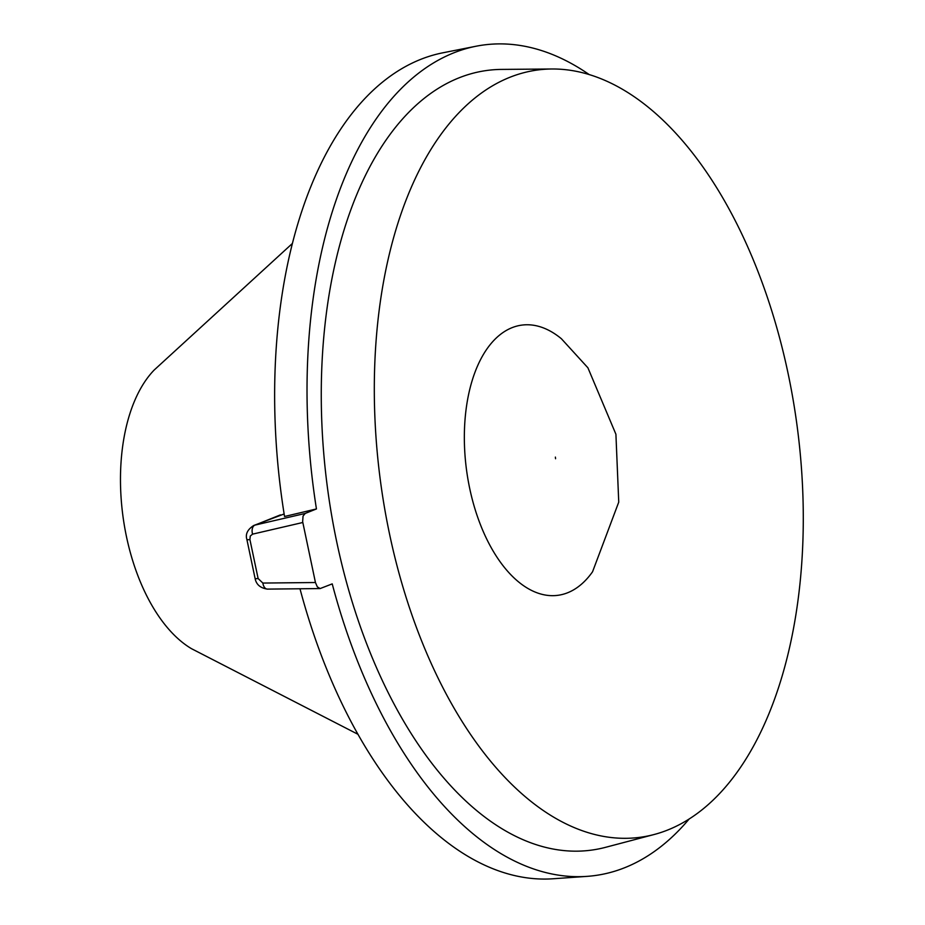 <?xml version="1.0" encoding="UTF-8"?>
<svg xmlns="http://www.w3.org/2000/svg" width="925" height="925" viewBox="0 0 925 925"><rect width="100%" height="100%" fill="white"/><g stroke="black" fill="none" stroke-linecap="round" stroke-linejoin="round"><path stroke-width="1.39" d="M253.739 525.493L254.93 525.111A7.701 4.787 76.9 0 0 252.56 534.153L250.259 536.072L249.912 539.564A7.701 0.879 -11.9 0 1 246.883 539.495C245.229 534.176 247.507 529.505 253.739 525.493L284.137 513.965M689.032 819.134A419.002 227.481 -97.6 0 1 587.167 876.357A419.002 227.481 -97.6 0 1 332.225 583.883L320.131 588.566L267.452 589.109A7.701 4.625 -90.6 0 1 262.862 583.062L258.121 578.53L249.912 539.564M320.131 588.566L317.321 586.878L315.448 582.519L262.862 583.062M358.044 734.334L191.533 648.702A152.891 83.007 -97.6 0 1 126.459 536.581A152.891 83.007 -97.6 0 1 154.198 370.012L292.288 243.564M561.348 338.689L587.907 367.792L615.911 434.241L618.744 502.125L592.567 571.754A136.287 73.988 -97.6 0 1 469.68 488.319A136.287 73.988 -97.6 0 1 484.099 353.304A136.287 73.988 -97.6 0 1 561.348 338.7M389.437 533.54A387.066 210.148 -97.6 0 1 551.658 68.993A387.066 210.148 -97.6 0 1 797.072 425.731A387.066 210.148 -97.6 0 1 654.206 834.489A387.066 210.148 -97.6 0 1 389.437 533.54M654.206 834.489L605.69 847.288A393.322 213.548 -97.6 0 1 336.642 541.483A393.322 213.548 -97.6 0 1 501.489 69.41L551.658 68.993M475.97 46.25L442.728 52.829A416.886 226.336 -97.6 0 0 284.542 516.497L316.442 508.947A419.002 227.481 -97.6 0 1 475.97 46.25A419.002 227.481 -97.6 0 1 589.306 74.648M316.442 508.947L305.181 513.456L254.93 525.111L280.414 514.901M315.448 582.519L302.648 521.654L303.053 516.069L305.181 513.456M587.167 876.357L553.381 878.75A416.886 226.336 -97.6 0 1 299.989 588.774M267.452 589.109C260.376 588.092 256.26 584.542 255.092 578.46A7.701 0.879 -11.9 0 0 258.121 578.53M302.799 522.498L252.56 534.153M555.567 458.742L555.382 457.1L555.567 458.742M255.092 578.46L246.883 539.495"/></g></svg>
